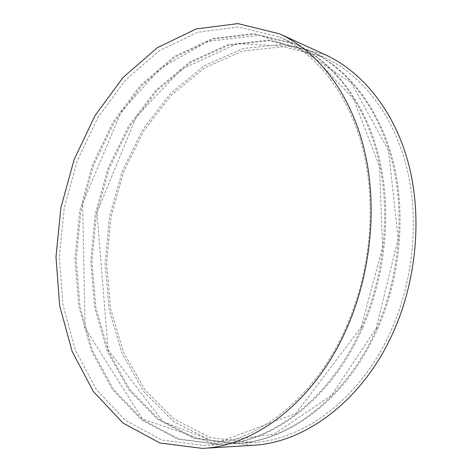 <?xml version="1.0" encoding="UTF-8"?>
<svg xmlns="http://www.w3.org/2000/svg" width="472" height="472" viewBox="0 0 472 472"><rect width="100%" height="100%" fill="white"/><g stroke="black" fill="none" stroke-linecap="round" stroke-linejoin="round"><path stroke-width="0.35" stroke-dasharray="2.36 1.77" d="M325.167 54.705L284.15 44.256L242.98 48.533L204.441 65.679L170.587 93.403L142.874 129.334L122.289 171.159L109.528 216.672L105.079 263.736L109.25 310.163L122.201 353.652L143.83 391.695L173.631 421.543L210.512 440.329L252.544 445.326M391.146 330.483C414.363 278.504 419.62 215.444 405.696 163.589C391.583 111.746 359.994 73.514 323.385 56.905L282.999 46.752L242.478 51.041L204.523 67.98L171.177 95.332L143.854 130.779L123.558 172.038L110.973 216.943L106.578 263.37L110.69 309.166L123.44 352.059L144.733 389.577L174.062 419.024L210.335 437.591L251.67 442.63C303.52 440.518 361.139 398.474 391.146 330.483M377.458 329.179C400.993 276.132 406.427 211.775 392.486 158.981C378.355 106.194 346.59 67.437 309.809 50.752L269.247 40.657L228.56 45.253L190.47 62.664L156.993 90.6L129.564 126.697L109.15 168.64L96.441 214.241L91.916 261.364L95.887 307.838L108.513 351.38L129.706 389.483L158.993 419.419L195.308 438.335L236.791 443.491C288.876 441.397 347.044 398.574 377.458 329.179M376.367 329.072C399.931 275.943 405.377 211.485 391.435 158.616C377.299 105.757 345.522 66.953 308.735 50.262L268.155 40.173L227.451 44.793L189.355 62.239L155.872 90.229L128.431 126.372L108.011 168.374L95.291 214.028L90.754 261.205L94.713 307.732L107.327 351.327L128.514 389.477L157.795 419.455L194.116 438.394L235.611 443.562C287.713 441.467 345.923 398.58 376.367 329.072M362.643 327.763C386.515 273.565 392.149 207.804 378.196 153.996C364.054 100.2 332.117 60.876 295.177 44.12L254.438 34.096L213.592 39.029L175.372 56.953L141.783 85.526L114.242 122.319L93.71 164.999L80.871 211.344L76.198 259.211L80.01 306.416L92.488 350.649L113.563 389.388L142.786 419.85L179.13 439.131L220.748 444.423C273.058 442.341 331.786 398.681 362.643 327.763M361.511 327.656C385.406 273.371 391.052 207.503 377.098 153.612C362.956 99.74 331.008 60.375 294.056 43.613L253.305 33.595L212.447 38.551L174.215 56.516L140.621 85.137L113.068 121.988L92.536 164.722L79.685 211.126L74.995 259.045L78.8 306.304L91.267 350.596L112.33 389.376L141.553 419.885L177.897 439.19L219.521 444.494C271.848 442.411 330.618 398.687 361.511 327.656M346.59 326.235C370.821 270.786 376.668 203.503 362.72 148.597C348.578 93.704 316.482 53.784 279.383 36.963L238.478 27.034L197.491 32.332L159.147 50.823L125.452 80.081L97.804 117.628L77.16 161.094L64.18 208.24L59.348 256.904L62.988 304.888L75.296 349.864L96.223 389.276L125.357 420.316L161.701 439.987L203.438 445.426C255.96 443.361 315.267 398.793 346.59 326.235M236.791 443.491L251.67 442.63M309.809 50.752L323.385 56.905M375.977 328.707L398.126 239.038L388.592 150.674L351.327 82.877L296.876 46.687L237.062 43.666L181.431 69.278L136.485 116.425L96.949 212.536L108.094 349.669L162.881 421.632L214.866 441.886L274.002 434.252L331.433 395.447L375.977 328.707M220.748 444.423L235.611 443.562M295.177 44.12L308.735 50.262M361.121 327.291L382.58 247.552L379.565 166.822L353.622 99.108L311.007 54.056L259.848 35.258L207.639 41.424L160.15 68.558L121.339 111.622L82.63 203.467L85.084 327.922L142.367 418.924L214.394 443.704L295.808 413.543L361.121 327.291M203.438 445.426L219.521 444.494M279.383 36.963L294.056 43.613"/><path stroke-width="0.71" d="M347.144 327.491C371.741 271.241 377.73 202.96 363.67 147.229C349.41 91.503 316.966 50.964 279.465 33.807L237.894 23.6L196.24 28.939L157.294 47.725L123.08 77.461L95.02 115.61L74.075 159.754L60.9 207.633L55.985 257.045L59.667 305.773L72.139 351.457L93.379 391.5L122.974 423.03L159.919 442.984L202.382 448.4C255.458 446.134 315.396 400.988 347.144 327.491M202.382 448.4L252.544 445.326C304.918 443.013 363.08 400.516 393.43 331.828C416.953 279.235 422.322 215.415 408.286 162.893C394.055 110.389 362.154 71.632 325.167 54.705L279.465 33.807"/></g></svg>
